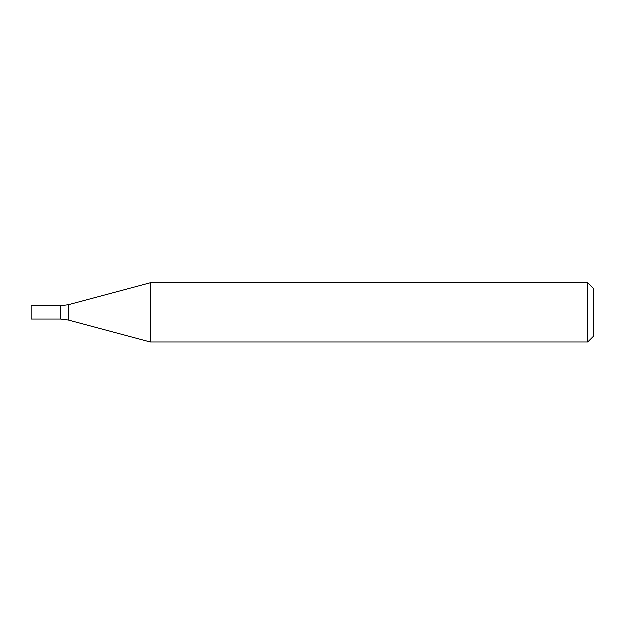<?xml version="1.0" encoding="UTF-8"?>
<svg xmlns="http://www.w3.org/2000/svg" width="625" height="625" viewBox="0 0 625 625"><rect width="100%" height="100%" fill="white"/><g stroke="black" fill="none" stroke-linecap="round" stroke-linejoin="round"><path stroke-width="0.94" d="M587.828 342.102L587.828 282.898L150.383 282.898L150.383 342.102L587.828 342.102L593.75 336.188L593.75 288.812L587.828 282.898M68.516 320.172L68.516 304.828L60.852 305.836L60.852 319.164L31.25 319.164L31.25 305.836L60.852 305.836L60.852 319.164L68.516 320.172L150.383 342.102M68.516 304.828L150.383 282.898"/></g></svg>
